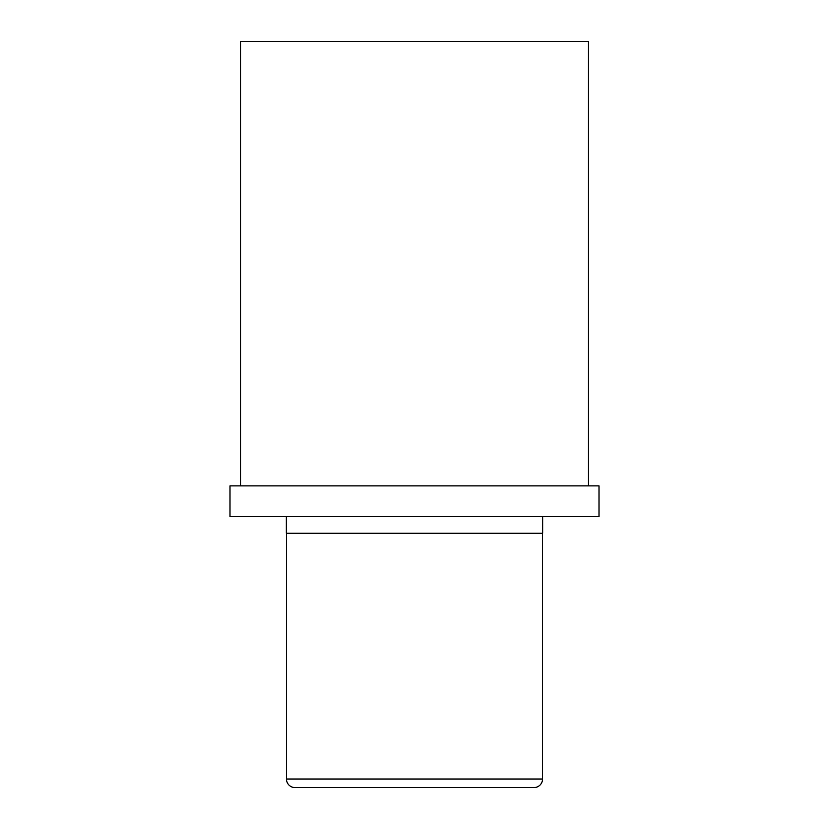 <?xml version="1.0" encoding="UTF-8"?>
<svg xmlns="http://www.w3.org/2000/svg" width="829" height="829" viewBox="0 0 829 829"><rect width="100%" height="100%" fill="white"/><g stroke="black" fill="none" stroke-linecap="round" stroke-linejoin="round"><path stroke-width="1.24" d="M286.337 516.633L286.337 533.234L542.663 533.234L542.663 516.633M229.996 516.633L599.004 516.633L599.004 485.877L229.996 485.877L229.996 516.633M588.455 485.877L588.455 41.45L240.545 41.45L240.545 485.877M527.399 787.55L301.601 787.55L527.399 787.55M286.471 779.022A8.528 8.528 0 0 0 295 787.55L534 787.55A8.528 8.528 0 0 0 542.529 779.022L286.471 779.022L286.471 533.234M542.529 533.234L542.529 779.022"/></g></svg>
